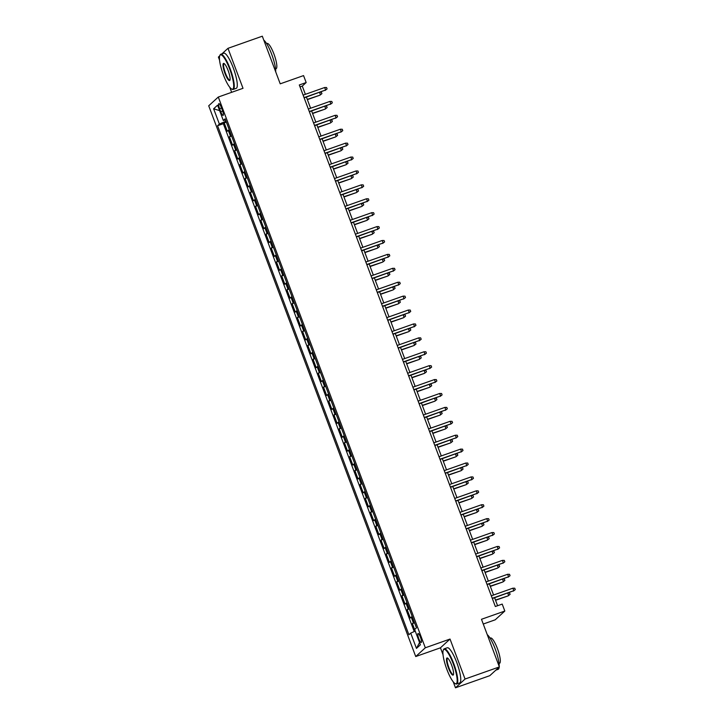 <?xml version="1.0" encoding="UTF-8"?>
<svg xmlns="http://www.w3.org/2000/svg" width="724" height="724" viewBox="0 0 724 724"><rect width="100%" height="100%" fill="white"/><g stroke="black" fill="none" stroke-linecap="round" stroke-linejoin="round"><path stroke-width="1.09" d="M420.481 637.256A4.769 1.041 -109.5 0 0 418.065 633.509A4.769 1.041 -109.5 0 0 418.825 638.767A4.769 1.041 -109.5 0 0 421.241 642.514A4.769 1.041 -109.5 0 0 420.481 637.256M483.261 624.034L495.234 619.798L504.818 611.047L502.203 604.087L495.334 606.513L299.302 84.97L306.171 82.545L303.555 75.595L280.215 83.83L262.305 36.2L227.979 48.327L221.933 53.848M453.242 681.854L455.477 687.8L489.804 675.673L499.379 666.922L465.052 679.04L450.029 639.057L425.314 647.79L415.73 656.541L440.445 647.817L443.043 654.713M425.314 647.79L218.295 97.034L208.72 105.795L415.73 656.541M219.689 55.902L218.404 57.078L219.562 60.155M229.761 87.296L231.653 92.319M455.477 687.8L465.052 679.04M229.255 129.795A5.964 0.534 159.4 0 0 228.286 130.383L227.336 131.243L224.205 122.899L226.377 122.139M231.345 135.352A5.964 0.534 159.4 0 0 230.377 135.949L229.436 136.809L231.599 136.04M229.436 136.809L232.567 145.153L233.517 144.293A5.964 0.534 159.4 0 1 234.486 143.705M239.707 157.606A5.964 0.534 159.4 0 0 238.739 158.203L237.798 159.063L234.657 150.719L236.829 149.949M244.938 171.516A5.964 0.534 159.4 0 0 243.97 172.104L243.02 172.973L239.888 164.629L242.06 163.859M250.16 185.425A5.964 0.534 159.4 0 0 249.192 186.014L248.251 186.882L245.11 178.529L247.282 177.769M255.391 199.335A5.964 0.534 159.4 0 0 254.423 199.924L253.481 200.783L250.341 192.439L252.513 191.67M260.622 213.236A5.964 0.534 159.4 0 0 259.654 213.833L258.703 214.693L255.572 206.349L257.744 205.58M265.844 227.146A5.964 0.534 159.4 0 0 264.875 227.734L263.934 228.603L260.794 220.259L262.966 219.49M271.075 241.056A5.964 0.534 159.4 0 0 270.106 241.644L269.165 242.513L266.025 234.169L268.197 233.399M276.306 254.966A5.964 0.534 159.4 0 0 275.337 255.554L274.387 256.414L271.256 248.07L273.428 247.309M281.527 268.876A5.964 0.534 159.4 0 0 280.559 269.464L279.618 270.324L276.478 261.979L278.649 261.21M286.758 282.776A5.964 0.534 159.4 0 0 285.79 283.374L284.84 284.233L281.708 275.889L283.88 275.12M291.989 296.686A5.964 0.534 159.4 0 0 291.021 297.274L290.071 298.143L286.939 289.799L289.111 289.03M297.211 310.596A5.964 0.534 159.4 0 0 296.243 311.184L295.302 312.053L292.161 303.7L294.333 302.94M302.442 324.506A5.964 0.534 159.4 0 0 301.474 325.094L300.523 325.954L297.392 317.61L299.564 316.841M307.664 338.407A5.964 0.534 159.4 0 0 306.695 339.004L305.754 339.864L302.614 331.52L304.786 330.75M312.895 352.317A5.964 0.534 159.4 0 0 311.926 352.905L310.985 353.774L307.845 345.429L310.017 344.66M318.126 366.226A5.964 0.534 159.4 0 0 317.157 366.815L316.207 367.683L313.076 359.339L315.248 358.57M323.347 380.136A5.964 0.534 159.4 0 0 322.379 380.724L321.438 381.584L318.298 373.24L320.47 372.48M328.578 394.046A5.964 0.534 159.4 0 0 327.61 394.634L326.669 395.494L323.528 387.15L325.7 386.381M333.809 407.947A5.964 0.534 159.4 0 0 332.841 408.544L331.891 409.404L328.759 401.06L330.931 400.291M339.031 421.857A5.964 0.534 159.4 0 0 338.063 422.445L337.122 423.314L333.981 414.97L336.153 414.2M344.262 435.767A5.964 0.534 159.4 0 0 343.294 436.355L342.343 437.224L339.212 428.87L341.384 428.11M349.493 449.676A5.964 0.534 159.4 0 0 348.525 450.265L347.574 451.124L344.443 442.78L346.615 442.011M354.715 463.577A5.964 0.534 159.4 0 0 353.746 464.174L352.805 465.034L349.665 456.69L351.837 455.921M359.946 477.487A5.964 0.534 159.4 0 0 358.977 478.075L358.027 478.944L354.896 470.6L357.068 469.831M365.168 491.397A5.964 0.534 159.4 0 0 364.199 491.985L363.258 492.854L360.118 484.51L362.29 483.741M370.398 505.307A5.964 0.534 159.4 0 0 369.43 505.895L368.489 506.755L365.349 498.411L367.521 497.65M375.629 519.217A5.964 0.534 159.4 0 0 374.661 519.805L373.711 520.665L370.579 512.321L372.751 511.551M380.851 533.117A5.964 0.534 159.4 0 0 379.883 533.715L378.942 534.574L375.801 526.23L377.973 525.461M386.082 547.027A5.964 0.534 159.4 0 0 385.114 547.615L384.173 548.484L381.032 540.14L383.204 539.371M391.313 560.937A5.964 0.534 159.4 0 0 390.345 561.525L389.394 562.394L386.263 554.041L388.435 553.281M396.535 574.847A5.964 0.534 159.4 0 0 395.566 575.435L394.625 576.295L391.485 567.951L393.657 567.182M401.766 588.748A5.964 0.534 159.4 0 0 400.797 589.345L399.847 590.205L396.716 581.861L398.888 581.091M406.997 602.658A5.964 0.534 159.4 0 0 406.028 603.246L405.078 604.115L401.947 595.771L404.119 595.001M412.218 616.567A5.964 0.534 159.4 0 0 411.25 617.156L410.309 618.024L407.169 609.68L409.341 608.911M219.625 108.718L220.775 111.777A4.625 1.005 -109.5 0 0 223.119 115.406A4.625 1.005 -109.5 0 0 222.386 110.31L221.236 107.252A4.625 1.005 -109.5 0 0 218.892 103.623A4.625 1.005 -109.5 0 0 219.625 108.718L221.535 108.039M225.463 120.003L225.906 121.189L219.381 124.076L217.571 125.732L408.897 634.758L410.716 633.102L416.463 648.396L420.4 644.803L414.644 629.5L416.463 627.844L225.128 118.817L223.318 120.474L225.562 119.976M219.381 124.076L213.634 108.772L217.571 105.179L223.318 120.474M224.205 122.899L223.336 123.695L414.228 631.545M414.309 622.133A5.964 0.534 -20.6 0 0 413.341 622.721L412.399 623.581L415.223 631.111M407.169 609.68L408.119 608.812A5.964 0.534 -20.6 0 1 409.087 608.223M401.947 595.771L402.888 594.902A5.964 0.534 -20.6 0 1 403.856 594.314M396.716 581.861L397.657 581.001A5.964 0.534 -20.6 0 1 398.625 580.404M391.485 567.951L392.435 567.091A5.964 0.534 -20.6 0 1 393.404 566.503M386.263 554.041L387.204 553.181A5.964 0.534 -20.6 0 1 388.173 552.593M381.032 540.14L381.973 539.271A5.964 0.534 -20.6 0 1 382.942 538.683M375.801 526.23L376.752 525.362A5.964 0.534 -20.6 0 1 377.72 524.773M370.579 512.321L371.521 511.461A5.964 0.534 -20.6 0 1 372.489 510.863M365.349 498.411L366.29 497.551A5.964 0.534 -20.6 0 1 367.267 496.963M360.118 484.51L361.068 483.641A5.964 0.534 -20.6 0 1 362.036 483.053M354.896 470.6L355.837 469.731A5.964 0.534 -20.6 0 1 356.805 469.143M349.665 456.69L350.615 455.83A5.964 0.534 -20.6 0 1 351.583 455.233M344.443 442.78L345.384 441.921A5.964 0.534 -20.6 0 1 346.353 441.332M339.212 428.87L340.153 428.011A5.964 0.534 -20.6 0 1 341.122 427.422M333.981 414.97L334.931 414.101A5.964 0.534 -20.6 0 1 335.9 413.513M328.759 401.06L329.701 400.191A5.964 0.534 -20.6 0 1 330.669 399.603M323.528 387.15L324.47 386.29A5.964 0.534 -20.6 0 1 325.438 385.693M318.298 373.24L319.248 372.38A5.964 0.534 -20.6 0 1 320.216 371.792M313.076 359.339L314.017 358.471A5.964 0.534 -20.6 0 1 314.985 357.882M307.845 345.429L308.786 344.561A5.964 0.534 -20.6 0 1 309.763 343.972M302.614 331.52L303.564 330.66A5.964 0.534 -20.6 0 1 304.533 330.063M297.392 317.61L298.333 316.75A5.964 0.534 -20.6 0 1 299.302 316.162M292.161 303.7L293.111 302.84A5.964 0.534 -20.6 0 1 294.08 302.252M286.939 289.799L287.881 288.93A5.964 0.534 -20.6 0 1 288.849 288.342M281.708 275.889L282.65 275.02A5.964 0.534 -20.6 0 1 283.618 274.432M276.478 261.979L277.428 261.12A5.964 0.534 -20.6 0 1 278.396 260.522M271.256 248.07L272.197 247.21A5.964 0.534 -20.6 0 1 273.165 246.622M266.025 234.169L266.966 233.3A5.964 0.534 -20.6 0 1 267.934 232.712M260.794 220.259L261.744 219.39A5.964 0.534 -20.6 0 1 262.712 218.802M255.572 206.349L256.513 205.489A5.964 0.534 -20.6 0 1 257.482 204.892M250.341 192.439L251.282 191.579A5.964 0.534 -20.6 0 1 252.26 190.991M245.11 178.529L246.06 177.67A5.964 0.534 -20.6 0 1 247.029 177.081M239.888 164.629L240.83 163.76A5.964 0.534 -20.6 0 1 241.798 163.172M234.657 150.719L235.608 149.85A5.964 0.534 -20.6 0 1 236.576 149.262M504.818 611.047L481.478 619.282L499.379 666.922M218.295 97.034L243.011 88.31L227.979 48.327M305.374 94.328L302.279 86.093L306.171 82.545M497.596 605.716L494.601 597.743M493.569 595.01L489.37 583.834M488.347 581.101L484.139 569.924M483.116 567.191L478.917 556.014M477.885 553.281L473.686 542.113M472.663 539.38L468.464 528.203M467.433 525.47L463.233 514.293M462.202 511.56L458.002 500.384M456.98 497.65L452.781 486.483M451.749 483.741L447.55 472.573M446.518 469.84L442.319 458.663M441.296 455.93L437.097 444.753M436.065 442.02L431.866 430.843M430.843 428.11L426.635 416.943M425.612 414.209L421.413 403.033M420.382 400.3L416.182 389.123M415.16 386.39L410.961 375.213M409.929 372.48L405.73 361.312M404.698 358.57L400.499 347.402M399.476 344.669L395.277 333.493M394.245 330.759L390.046 319.583M389.014 316.85L384.815 305.673M383.792 302.94L379.593 291.772M378.562 289.039L374.362 277.862M373.34 275.129L369.131 263.952M368.109 261.219L363.91 250.042M362.878 247.309L358.679 236.142M357.656 233.399L353.457 222.232M352.425 219.499L348.226 208.322M347.194 205.589L342.995 194.412M341.972 191.679L337.773 180.502M336.741 177.769L332.542 166.601M331.511 163.868L327.311 152.692M326.289 149.958L322.089 138.782M321.058 136.049L316.859 124.872M315.836 122.139L311.628 110.971M310.605 108.229L306.406 97.061M300.026 86.889L302.279 86.093M223.336 123.695L217.571 125.732M412.399 623.581L414.571 622.821M410.716 633.102L415.25 631.093M219.616 110.636L213.634 108.772M416.463 648.396L419.549 642.532M450.029 639.057L440.445 647.817M304.143 97.858L325.619 90.011L304.062 97.622M324.678 87.514L326.569 87.532L327.085 88.925L325.619 90.011L324.678 87.514L303.121 95.125M327.085 88.925L325.148 90.437M320.026 92.247L321.384 92.265L321.909 93.658L319.972 95.17L307.284 99.396M321.909 93.658L320.433 94.744L319.565 92.41M319.972 95.17L307.365 99.622M229.716 69.106A18.2 3.955 -109.5 0 0 219.815 55.558A18.2 3.955 -109.5 0 0 223.399 74.88A18.2 3.955 -109.5 0 0 231.635 89.016A18.2 3.955 -109.5 0 0 229.716 69.106M219.815 55.558L220.06 55.006A18.643 4.054 70.5 0 1 220.757 54.264A18.643 4.054 70.5 0 1 230.205 68.889A18.643 4.054 70.5 0 1 233.182 89.432A18.643 4.054 70.5 0 1 232.169 89.287L231.635 89.016M228.132 70.554A9.104 1.982 70.5 0 1 229.924 80.21A9.104 1.982 70.5 0 1 224.974 73.441A9.104 1.982 70.5 0 1 224.015 63.486A9.104 1.982 70.5 0 1 228.132 70.554M224.304 63.667A8.652 1.882 -109.5 0 0 224.087 63.694A8.652 1.882 -109.5 0 0 225.463 73.224A8.652 1.882 -109.5 0 0 229.852 80.011A8.652 1.882 -109.5 0 0 230.033 79.884M263.78 40.119A18.643 4.054 70.5 0 1 271.672 54.246A18.643 4.054 70.5 0 1 275.717 71.884M266.613 43.603L267.12 43.431A13.43 2.923 70.5 0 1 273.916 53.956A13.43 2.923 70.5 0 1 276.061 68.753L275.554 68.925M220.757 54.264L223.779 53.196A18.643 4.054 70.5 0 1 233.228 67.821A18.643 4.054 70.5 0 1 236.196 88.364L233.182 89.432M453.197 663.664A18.2 3.955 -109.5 0 0 443.296 650.116A18.2 3.955 -109.5 0 0 446.88 669.438A18.2 3.955 -109.5 0 0 455.115 683.574A18.2 3.955 -109.5 0 0 453.197 663.664M443.296 650.116L443.541 649.564A18.643 4.054 70.5 0 1 444.237 648.822A18.643 4.054 70.5 0 1 453.686 663.446A18.643 4.054 70.5 0 1 456.654 683.99A18.643 4.054 70.5 0 1 455.649 683.854L455.115 683.574M451.613 665.112A9.104 1.982 70.5 0 1 453.405 674.768A9.104 1.982 70.5 0 1 448.455 667.999A9.104 1.982 70.5 0 1 447.495 658.044A9.104 1.982 70.5 0 1 451.613 665.112M447.785 658.234A8.652 1.882 -109.5 0 0 447.568 658.252A8.652 1.882 -109.5 0 0 448.943 667.781A8.652 1.882 -109.5 0 0 453.333 674.569A8.652 1.882 -109.5 0 0 453.514 674.442M487.261 634.677A18.643 4.054 70.5 0 1 495.153 648.804A18.643 4.054 70.5 0 1 499.198 666.442M490.094 638.17L490.601 637.989A13.43 2.923 70.5 0 1 497.397 648.523A13.43 2.923 70.5 0 1 499.542 663.311L499.035 663.483M444.237 648.822L447.26 647.763A18.643 4.054 70.5 0 1 456.708 662.379A18.643 4.054 70.5 0 1 459.677 682.922L456.654 683.99M499.153 667.121A18.643 4.054 70.5 0 1 498.121 669.347L495.849 670.153M309.374 111.767L330.841 103.921L309.284 111.532M329.9 101.414L331.791 101.441L332.316 102.826L330.841 103.921L329.9 101.414L308.343 109.034M332.316 102.826L330.379 104.347M314.605 125.677L336.072 117.831L314.515 125.442M335.131 115.324L337.022 115.342L337.547 116.736L336.072 117.831L335.131 115.324L313.573 122.935M337.547 116.736L335.601 118.256M319.827 139.578L341.303 131.741L319.746 139.352M340.361 129.234L342.244 129.252L342.769 130.646L341.303 131.741L340.361 129.234L318.804 136.845M342.769 130.646L340.832 132.166M325.058 153.488L346.524 145.642L324.967 153.262M345.583 143.144L347.475 143.162L348 144.556L346.524 145.642L345.583 143.144L324.026 150.755M348 144.556L346.063 146.067M325.248 106.156L326.614 106.175L327.139 107.559L325.203 109.08L312.506 113.297M327.139 107.559L325.664 108.654L324.786 106.319M325.203 109.08L312.596 113.532M330.479 120.066L331.845 120.075L332.361 121.469L330.425 122.99L317.736 127.207M332.361 121.469L330.895 122.564L330.017 120.229M330.425 122.99L317.827 127.442M335.71 133.976L337.067 133.985L337.592 135.379L335.655 136.899L322.967 141.117M337.592 135.379L336.117 136.474L335.239 134.139M335.655 136.899L323.049 141.352M340.932 147.877L342.298 147.895L342.823 149.289L340.877 150.8L328.189 155.027M342.823 149.289L341.348 150.375L340.47 148.049M340.877 150.8L328.28 155.253M330.28 167.398L351.755 159.552L330.198 167.163M350.814 157.045L352.706 157.072L353.222 158.456L351.755 159.552L350.814 157.045L329.257 164.665M353.222 158.456L351.285 159.977M346.163 161.787L347.529 161.805L348.045 163.19L346.108 164.71L333.42 168.936M348.045 163.19L346.579 164.285L345.701 161.95M346.108 164.71L333.511 169.163M335.511 181.308L356.977 173.461L335.429 181.072M356.036 170.955L357.928 170.982L358.452 172.366L356.977 173.461L356.036 170.955L334.488 178.566M358.452 172.366L356.516 173.887M351.393 175.697L352.751 175.715L353.276 177.099L351.339 178.62L338.651 182.837M353.276 177.099L351.801 178.195L350.923 175.86M351.339 178.62L338.732 183.072M340.742 195.208L362.208 187.371L340.651 194.982M361.267 184.864L363.158 184.882L363.683 186.276L362.208 187.371L361.267 184.864L339.71 192.475M363.683 186.276L361.747 187.797M356.615 189.607L357.982 189.616L358.507 191.009L356.561 192.53L343.873 196.747M358.507 191.009L357.032 192.104L356.154 189.769M356.561 192.53L343.963 196.982M345.963 209.118L367.439 201.272L345.882 208.892M366.498 198.774L368.389 198.792L368.905 200.186L367.439 201.272L366.498 198.774L344.941 206.385M368.905 200.186L366.968 201.706M361.846 203.516L363.204 203.525L363.729 204.919L361.792 206.44L349.104 210.657M363.729 204.919L362.262 206.005L361.385 203.679M361.792 206.44L349.185 210.883M351.194 223.028L372.661 215.182L351.104 222.793M371.72 212.684L373.611 212.702L374.136 214.096L372.661 215.182L371.72 212.684L350.163 220.295M374.136 214.096L372.199 215.607M367.077 217.417L368.435 217.435L368.959 218.829L367.023 220.34L354.326 224.567M368.959 218.829L367.484 219.915L366.606 217.58M367.023 220.34L354.416 224.793M356.425 236.938L377.892 229.092L356.335 236.703M376.951 226.585L378.842 226.612L379.367 227.997L377.892 229.092L376.951 226.585L355.394 234.205M379.367 227.997L377.421 229.517M372.299 231.327L373.665 231.345L374.181 232.73L372.245 234.25L359.557 238.468M374.181 232.73L372.715 233.825L371.837 231.49M372.245 234.25L359.647 238.703M361.647 250.848L383.123 243.002L361.566 250.613M382.182 240.495L384.073 240.513L384.589 241.907L383.123 243.002L382.182 240.495L360.624 248.106M384.589 241.907L382.652 243.427M377.53 245.237L378.887 245.246L379.412 246.64L377.476 248.16L364.787 252.377M379.412 246.64L377.937 247.735L377.068 245.4M377.476 248.16L364.869 252.613M366.878 264.749L388.345 256.911L366.787 264.522M387.403 254.405L389.295 254.423L389.82 255.816L388.345 256.911L387.403 254.405L365.846 262.016M389.82 255.816L387.883 257.337M382.752 259.147L384.118 259.156L384.643 260.549L382.706 262.07L370.009 266.287M384.643 260.549L383.168 261.645L382.29 259.31M382.706 262.07L370.1 266.522M372.109 278.659L393.575 270.812L372.018 278.432M392.634 268.314L394.526 268.332L395.051 269.726L393.575 270.812L392.634 268.314L371.077 275.925M395.051 269.726L393.105 271.238M387.983 273.048L389.349 273.066L389.865 274.459L387.928 275.971L375.24 280.197M389.865 274.459L388.399 275.545L387.521 273.219M387.928 275.971L375.331 280.423M377.331 292.568L398.806 284.722L377.249 292.333M397.865 282.215L399.748 282.242L400.272 283.627L398.806 284.722L397.865 282.215L376.308 289.835M400.272 283.627L398.336 285.147M393.213 286.957L394.571 286.976L395.096 288.36L393.159 289.881L380.471 294.107M395.096 288.36L393.621 289.455L392.743 287.12M393.159 289.881L380.553 294.333M382.562 306.478L404.028 298.632L382.471 306.243M403.087 296.125L404.978 296.152L405.503 297.537L404.028 298.632L403.087 296.125L381.53 303.736M405.503 297.537L403.567 299.057M398.435 300.867L399.802 300.885L400.327 302.27L398.381 303.79L385.693 308.008M400.327 302.27L398.852 303.365L397.974 301.03M398.381 303.79L385.783 308.243M387.783 320.379L409.259 312.542L387.702 320.153M408.318 310.035L410.209 310.053L410.725 311.447L409.259 312.542L408.318 310.035L386.761 317.646M410.725 311.447L408.788 312.967M403.666 314.777L405.033 314.786L405.549 316.18L403.612 317.7L390.924 321.918M405.549 316.18L404.083 317.275L403.205 314.94M403.612 317.7L391.014 322.153M393.014 334.289L414.481 326.443L392.933 334.063M413.54 323.945L415.431 323.963L415.956 325.357L414.481 326.443L413.54 323.945L391.992 331.556M415.956 325.357L414.019 326.877M408.897 328.687L410.255 328.696L410.779 330.09L408.843 331.61L396.155 335.827M410.779 330.09L409.304 331.176L408.427 328.85M408.843 331.61L396.236 336.054M398.245 348.199L419.712 340.352L398.155 347.963M418.771 337.855L420.662 337.873L421.187 339.266L419.712 340.352L418.771 337.855L397.214 345.466M421.187 339.266L419.25 340.778M414.119 342.588L415.486 342.606L416.01 344L414.065 345.511L401.377 349.737M416.01 344L414.535 345.086L413.657 342.751M414.065 345.511L401.467 349.964M403.467 362.109L424.943 354.262L403.386 361.873M424.002 351.755L425.893 351.783L426.409 353.167L424.943 354.262L424.002 351.755L402.444 359.376M426.409 353.167L424.472 354.688M419.35 356.498L420.707 356.516L421.232 357.9L419.296 359.421L406.607 363.638M421.232 357.9L419.766 358.995L418.888 356.661M419.296 359.421L406.689 363.873M408.698 376.018L430.165 368.172L408.608 375.783M429.223 365.665L431.115 365.683L431.64 367.077L430.165 368.172L429.223 365.665L407.666 373.276M431.64 367.077L429.703 368.597M424.581 370.407L425.938 370.417L426.463 371.81L424.526 373.331L411.829 377.548M426.463 371.81L424.988 372.905L424.11 370.57M424.526 373.331L411.92 377.783M413.929 389.919L435.396 382.082L413.838 389.693M434.454 379.575L436.346 379.593L436.871 380.987L435.396 382.082L434.454 379.575L412.897 387.186M436.871 380.987L434.925 382.507M429.803 384.317L431.169 384.326L431.685 385.72L429.748 387.24L417.06 391.458M431.685 385.72L430.219 386.815L429.341 384.48M429.748 387.24L417.151 391.684M419.151 403.829L440.626 395.983L419.069 403.603M439.685 393.485L441.577 393.503L442.093 394.897L440.626 395.983L439.685 393.485L418.128 401.096M442.093 394.897L440.156 396.408M435.034 398.218L436.391 398.236L436.916 399.63L434.979 401.141L422.291 405.368M436.916 399.63L435.441 400.716L434.572 398.39M434.979 401.141L422.373 405.594M424.382 417.739L445.848 409.893L424.291 417.504M444.907 407.386L446.798 407.413L447.323 408.798L445.848 409.893L444.907 407.386L423.35 415.006M447.323 408.798L445.387 410.318M440.255 412.128L441.622 412.146L442.147 413.531L440.21 415.051L427.513 419.277M442.147 413.531L440.672 414.626L439.794 412.291M440.21 415.051L427.603 419.504M429.613 431.649L451.079 423.802L429.522 431.413M450.138 421.296L452.029 421.323L452.554 422.707L451.079 423.802L450.138 421.296L428.581 428.907M452.554 422.707L450.609 424.228M445.486 426.038L446.853 426.056L447.369 427.441L445.432 428.961L432.744 433.178M447.369 427.441L445.903 428.536L445.025 426.201M445.432 428.961L432.834 433.414M434.834 445.55L456.31 437.712L434.753 445.323M455.369 435.205L457.251 435.224L457.776 436.617L456.31 437.712L455.369 435.205L433.812 442.817M457.776 436.617L455.839 438.138M440.065 459.459L461.532 451.613L439.975 459.233M460.591 449.115L462.482 449.133L463.007 450.527L461.532 451.613L460.591 449.115L439.034 456.726M463.007 450.527L461.07 452.048M445.287 473.369L466.763 465.523L445.206 473.134M465.822 463.025L467.713 463.043L468.229 464.437L466.763 465.523L465.822 463.025L444.264 470.636M468.229 464.437L466.292 465.948M450.717 439.948L452.075 439.957L452.6 441.35L450.663 442.871L437.975 447.088M452.6 441.35L451.124 442.445L450.247 440.111M450.663 442.871L438.056 447.323M455.939 453.858L457.306 453.867L457.83 455.26L455.885 456.781L443.197 460.998M457.83 455.26L456.355 456.346L455.477 454.02M455.885 456.781L443.287 461.224M461.17 467.758L462.536 467.776L463.052 469.17L461.116 470.681L448.428 474.908M463.052 469.17L461.586 470.256L460.708 467.921M461.116 470.681L448.518 475.134M450.518 487.279L471.985 479.433L450.437 487.044M471.043 476.926L472.935 476.953L473.46 478.338L471.985 479.433L471.043 476.926L449.495 484.546M473.46 478.338L471.523 479.858M466.401 481.668L467.758 481.686L468.283 483.071L466.346 484.591L453.658 488.809M468.283 483.071L466.808 484.166L465.93 481.831M466.346 484.591L453.74 489.044M455.749 501.189L477.216 493.343L455.658 500.954M476.274 490.836L478.166 490.854L478.691 492.248L477.216 493.343L476.274 490.836L454.717 498.447M478.691 492.248L476.754 493.768M471.623 495.578L472.989 495.587L473.514 496.981L471.568 498.501L458.88 502.718M473.514 496.981L472.039 498.076L471.161 495.741M471.568 498.501L458.971 502.954M460.971 515.09L482.446 507.252L460.889 514.864M481.505 504.746L483.397 504.764L483.913 506.157L482.446 507.252L481.505 504.746L459.948 512.357M483.913 506.157L481.976 507.678M476.854 509.488L478.211 509.497L478.736 510.891L476.799 512.411L464.111 516.628M478.736 510.891L477.27 511.986L476.392 509.651M476.799 512.411L464.193 516.855M466.202 529L487.668 521.153L466.111 528.773M486.727 518.656L488.619 518.674L489.143 520.067L487.668 521.153L486.727 518.656L465.17 526.267M489.143 520.067L487.207 521.579M482.084 523.389L483.442 523.407L483.967 524.8L482.03 526.312L469.333 530.538M483.967 524.8L482.492 525.886L481.614 523.561M482.03 526.312L469.424 530.764M471.433 542.909L492.899 535.063L471.342 542.674M491.958 532.556L493.849 532.583L494.374 533.968L492.899 535.063L491.958 532.556L470.401 540.176M494.374 533.968L492.429 535.489M487.306 537.299L488.673 537.317L489.189 538.701L487.252 540.222L474.564 544.448M489.189 538.701L487.723 539.796L486.845 537.461M487.252 540.222L474.654 544.674M476.654 556.819L498.13 548.973L476.573 556.584M497.189 546.466L499.08 546.493L499.596 547.878L498.13 548.973L497.189 546.466L475.632 554.077M499.596 547.878L497.659 549.398M492.537 551.208L493.895 551.226L494.42 552.611L492.483 554.131L479.795 558.349M494.42 552.611L492.944 553.706L492.076 551.371M492.483 554.131L479.876 558.584M481.885 570.72L503.352 562.883L481.795 570.494M502.411 560.376L504.302 560.394L504.827 561.788L503.352 562.883L502.411 560.376L480.854 567.987M504.827 561.788L502.89 563.308M497.759 565.118L499.126 565.127L499.651 566.521L497.714 568.041L485.017 572.259M499.651 566.521L498.175 567.616L497.298 565.281M497.714 568.041L485.107 572.494M487.116 584.63L508.583 576.784L487.026 584.404M507.642 574.286L509.533 574.304L510.058 575.698L508.583 576.784L507.642 574.286L486.085 581.897M510.058 575.698L508.112 577.218M502.99 579.028L504.356 579.037L504.872 580.431L502.936 581.951L490.248 586.169M504.872 580.431L503.406 581.517L502.528 579.191M502.936 581.951L490.338 586.395M492.338 598.54L513.814 590.694L492.257 598.305M512.873 588.196L514.755 588.214L515.28 589.608L513.814 590.694L512.873 588.196L491.315 595.807M515.28 589.608L513.343 591.119M508.221 592.929L509.578 592.947L510.103 594.341L508.167 595.852L495.478 600.078M510.103 594.341L508.628 595.427L507.75 593.092M508.167 595.852L495.56 600.305M230.377 135.949L228.286 130.383M413.341 622.721L411.25 617.156M408.119 608.812L406.028 603.246M402.888 594.902L400.797 589.345M397.657 581.001L395.566 575.435M392.435 567.091L390.345 561.525M387.204 553.181L385.114 547.615M381.973 539.271L379.883 533.715M376.752 525.362L374.661 519.805M371.521 511.461L369.43 505.895M366.29 497.551L364.199 491.985M361.068 483.641L358.977 478.075M355.837 469.731L353.746 464.174M350.615 455.83L348.525 450.265M345.384 441.921L343.294 436.355M340.153 428.011L338.063 422.445M334.931 414.101L332.841 408.544M329.701 400.191L327.61 394.634M324.47 386.29L322.379 380.724M319.248 372.38L317.157 366.815M314.017 358.471L311.926 352.905M308.786 344.561L306.695 339.004M303.564 330.66L301.474 325.094M298.333 316.75L296.243 311.184M293.111 302.84L291.021 297.274M287.881 288.93L285.79 283.374M282.65 275.02L280.559 269.464M277.428 261.12L275.337 255.554M272.197 247.21L270.106 241.644M266.966 233.3L264.875 227.734M261.744 219.39L259.654 213.833M256.513 205.489L254.423 199.924M251.282 191.579L249.192 186.014M246.06 177.67L243.97 172.104M240.83 163.76L238.739 158.203M235.608 149.85L233.517 144.293M222.666 111.107L220.775 111.777"/></g></svg>
